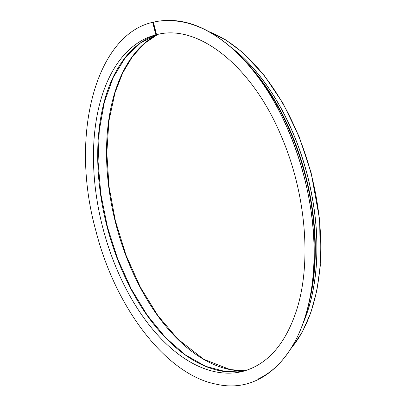 <?xml version="1.0" encoding="UTF-8"?>
<svg xmlns="http://www.w3.org/2000/svg" width="406" height="406" viewBox="0 0 406 406"><rect width="100%" height="100%" fill="white"/><g stroke="black" fill="none" stroke-linecap="round" stroke-linejoin="round"><path stroke-width="0.61" d="M154.067 22.112A1.259 1.03 76.2 0 0 153.676 22.117C96.308 33.673 68.984 134.229 95.912 230.938C115.786 309.331 167.282 375.159 216.352 384.188C267.681 396.185 310.062 345.049 313.625 268.036C319.263 189.495 283.205 92.111 232.171 48.334C205.822 25.334 179.904 16.534 154.412 21.944A1.259 1.03 76.9 0 0 153.701 23.426L156.361 34.023A0.705 0.579 76.9 0 0 157.092 34.566M253.887 71.507A178.097 102.139 75.4 0 1 311.047 291.559M244.503 60.499A178.503 102.373 75.4 0 1 308.21 305.743M153.676 22.117A1.259 1.03 76.2 0 0 152.981 23.599L155.681 34.185A0.705 0.579 76.2 0 0 156.411 34.728A0.705 0.579 76.2 0 0 156.417 34.723L156.98 34.581M153.737 22.594A0.787 0.645 76.2 0 0 153.356 23.502L156.259 34.271M164.826 20.894A186.049 106.702 75.4 0 1 303.957 175.95A186.049 106.702 75.4 0 1 257.876 379.118M153.701 23.426L152.981 23.599M156.361 34.023L155.681 34.185M157.081 34.566C198.889 23.507 252.628 67.203 281.282 136.172C306.185 193.495 312.087 264.281 295.999 311.965C284.86 344.76 267.219 364.547 243.077 371.323A173.788 99.668 75.4 0 1 102.916 228.172A173.788 99.668 75.4 0 1 155.691 34.911A173.788 99.668 75.4 0 1 156.406 34.728L155.691 34.911M245.183 370.734A173.788 99.668 75.4 0 1 107.154 227.071A173.788 99.668 75.4 0 1 157.817 34.398M245.062 370.759A175.047 100.389 75.4 0 1 116.055 224.762A175.047 100.389 75.4 0 1 157.695 34.439M209.298 31.83A176.463 101.201 75.4 0 1 311.174 174.078A176.463 101.201 75.4 0 1 291.406 347.922M231.055 47.355A176.463 101.201 75.4 0 1 302.856 323.775M231.628 47.857A176.493 101.221 75.4 0 1 303.115 323.054M156.148 33.165L155.848 33.272A175.519 100.663 75.4 0 1 156.143 33.16M155.747 32.886A175.874 100.866 75.4 0 1 156.051 32.784M155.716 32.759A175.991 100.932 75.4 0 1 156.021 32.658M155.686 32.647A175.991 100.932 75.4 0 1 155.995 32.561M155.513 31.957A176.696 101.338 75.4 0 1 155.823 31.871M154.848 29.364A179.371 102.87 75.4 0 1 155.173 29.278M154.605 28.405A180.431 103.479 75.4 0 1 154.925 28.303M153.341 23.096A185.816 106.565 75.4 0 1 153.656 23.01M156.011 33.916A174.808 100.257 75.4 0 1 156.31 33.815M245.188 370.729L225.802 371.673L205.563 366.303L185.212 354.798L165.531 337.574L147.266 315.269L131.108 288.722L117.669 258.926L107.448 226.995L100.835 194.129L98.074 161.558L99.272 130.504L104.372 102.129L113.188 77.505L125.363 57.55L140.43 43.011L157.822 34.398M245.117 370.744L230.202 369.587L203.756 359.305L177.848 339.101L157.944 315.685L140.405 287.286L125.987 255.125L115.314 220.58L109.006 186.496L106.829 152.925L108.874 121.201L115.05 92.583L122.668 72.984L132.498 56.5L144.292 43.543L157.756 34.419M208.801 31.551L225.558 39.808L242.001 51.917L263.687 74.684L283.002 103.297L299.044 136.421L311.072 172.504L319.684 219.905L320.283 265.773L316.863 290.534L310.747 312.935L302.089 332.392L291.107 348.409M154.676 28.689L155.001 28.598"/></g></svg>

